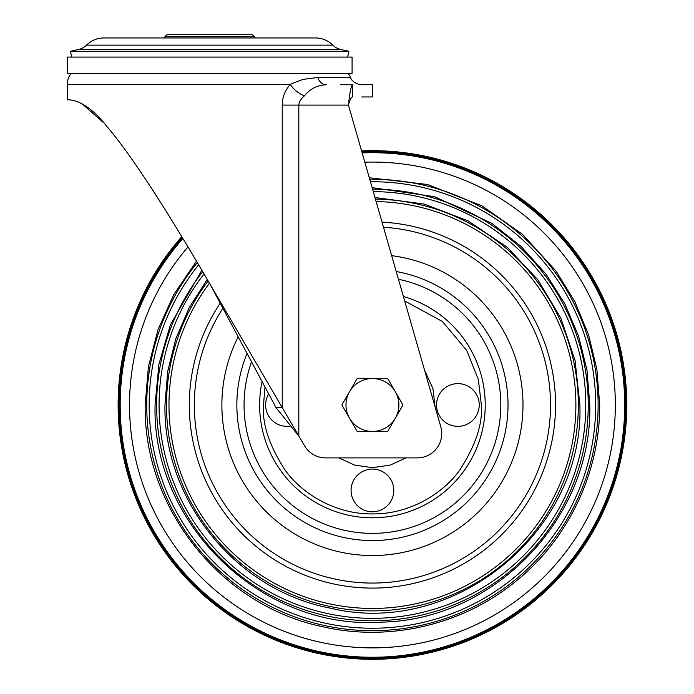 <?xml version="1.0" encoding="UTF-8"?>
<svg xmlns="http://www.w3.org/2000/svg" width="694" height="694" viewBox="0 0 694 694"><rect width="100%" height="100%" fill="white"/><g stroke="black" fill="none" stroke-linecap="round" stroke-linejoin="round"><path stroke-width="1.04" d="M252.39 34.7L166.942 34.7L164.912 36.739L254.429 36.739L252.39 34.7M254.429 37.953L254.429 36.739M164.912 37.953L164.912 36.739M332.842 45.136A24.62 24.62 0 0 0 315.458 37.953L103.874 37.953A24.62 24.62 0 0 0 86.498 45.136L332.842 45.136A16.274 16.274 0 0 0 340.832 49.508L78.509 49.508A16.274 16.274 0 0 0 86.498 45.136M78.509 49.508L70.45 51.278L348.891 51.278L340.832 49.508M348.891 51.278L347.616 57.081M70.45 51.278L71.725 57.081M352.084 57.081L67.249 57.081L67.249 73.356L352.084 73.356L352.084 57.081M361.782 96.96L372.426 96.96L372.435 84.746L361.704 84.746M218.272 299.6L276.012 407.612L298.819 435.971L209.666 283.525L218.272 299.6L219.078 299.6M209.666 283.525C195.049 258.524 170.845 217.864 151.708 188.586C133.022 160.045 118.023 139.277 106.72 126.299C86.308 99.867 70.189 99.658 67.249 99.806L67.57 99.806M67.396 99.806L67.249 84.399A17.142 17.142 0 0 1 71.282 73.356M81.944 103.675L103.623 122.743M151.301 187.961L164.461 208.547M352.413 95.087L352.413 84.746C379.054 84.746 379.054 84.746 352.413 84.746L340.65 84.746M67.249 84.399L290.309 84.399C284.939 90.515 282.25 97.42 282.232 105.098L348.431 105.098C349.759 100.153 351.086 97.438 352.413 96.96L352.413 84.746C351.086 85.952 349.759 92.736 348.431 105.098L440.785 426.732A24.411 24.411 0 0 1 417.32 457.893L325.633 457.893A24.411 24.411 0 0 1 304.562 445.8L298.819 435.971L298.819 105.098C299.131 101.836 301.005 98.739 304.449 95.807C309.932 88.893 317.219 85.206 326.31 84.746A12.206 9.36 90 0 1 317.748 77.476L304.189 79.237C302.332 79.342 291.298 83.844 290.309 84.399C293.866 89.734 298.576 93.534 304.449 95.807M352.413 96.96C379.054 96.96 379.054 96.96 352.413 96.96M338.507 105.098L348.431 105.098L361.583 150.902A254.316 254.316 0 0 1 626.751 404.984A254.316 254.316 0 0 1 372.435 659.3A254.316 254.316 0 0 1 181.785 236.663M317.748 77.476L350.626 77.476A17.142 17.142 0 0 0 348.058 73.356M282.232 105.098L282.232 407.612L276.012 407.612M221.88 404.984A150.555 150.555 0 0 1 238.181 336.842A150.555 150.555 0 0 0 372.435 555.538A150.555 150.555 0 0 0 522.99 404.984A150.555 150.555 0 0 1 372.435 555.538A150.555 150.555 0 0 1 221.88 404.984M391.668 255.661A150.555 150.555 0 0 1 522.99 404.984A150.555 150.555 0 0 0 391.668 255.661M457.884 426.35A21.367 21.367 0 0 1 436.517 404.984A21.367 21.367 0 0 1 457.884 383.617A21.367 21.367 0 0 1 479.242 404.984A21.367 21.367 0 0 1 457.884 426.35M290.5 426.055A21.367 21.367 0 0 1 268.699 393.932M372.435 511.799A21.367 21.367 0 0 1 351.069 490.432A21.367 21.367 0 0 1 372.435 469.075A21.367 21.367 0 0 1 393.793 490.432A21.367 21.367 0 0 1 372.435 511.799M370.44 181.741A223.251 223.251 0 0 1 595.686 404.984A223.251 223.251 0 0 1 372.435 628.235A223.251 223.251 0 0 1 198.649 264.83M373.277 191.631A213.353 213.353 0 0 1 585.788 404.984A213.353 213.353 0 0 1 372.435 618.345A213.353 213.353 0 0 1 204.045 273.965M376.131 201.555A203.463 203.463 0 0 1 575.89 404.984A203.463 203.463 0 0 1 372.435 608.447A203.463 203.463 0 0 1 209.467 283.178M220.206 303.217A183.103 183.103 0 0 0 372.435 588.096A183.103 183.103 0 0 0 555.538 404.984A183.103 183.103 0 0 0 382.038 222.132M182.643 238.077A252.737 252.737 0 0 0 372.435 657.721A252.737 252.737 0 0 0 625.164 404.984A252.737 252.737 0 0 0 362.034 152.463M361.826 151.734A253.475 253.475 0 0 1 625.901 404.984A253.475 253.475 0 0 1 372.435 658.459A253.475 253.475 0 0 1 182.244 237.417M372.435 431.434A26.45 26.45 0 0 1 349.524 391.763L341.89 404.984L357.158 431.434L387.703 431.434L395.337 418.204A26.45 26.45 0 0 1 372.435 431.434M395.337 391.763A26.45 26.45 0 0 1 395.337 418.204L402.971 404.984L387.703 378.534L372.435 378.534A26.45 26.45 0 0 1 395.337 391.763M372.435 378.534A26.45 26.45 0 0 0 349.524 391.763L357.158 378.534L372.435 378.534M403.396 296.512A112.81 112.81 0 0 1 372.435 517.793A112.81 112.81 0 0 1 262.089 381.553M404.663 300.927L442.382 321.478L466.628 350.279L478.339 379.488L481.367 404.984C482.816 423.921 475.555 445.704 459.575 470.341C442.859 493.738 409.408 514.349 372.435 513.916C335.454 514.349 302.003 493.738 285.286 470.341C269.307 445.704 262.046 423.921 263.494 404.984L264.995 387M435.095 406.918L432.978 388.727L424.52 370.102M247.047 353.428A135.564 135.564 0 0 0 372.435 540.548A135.564 135.564 0 0 0 396.222 271.519M398.443 279.266A128.381 128.381 0 0 1 372.435 533.365A128.381 128.381 0 0 1 251.532 361.808M338.793 457.893L354.565 465.075L372.435 467.678L390.297 465.075L406.077 457.893M146.738 404.984A225.697 225.697 0 0 0 372.435 630.681A225.697 225.697 0 0 0 598.124 404.984A225.697 225.697 0 0 1 372.435 630.681A225.697 225.697 0 0 1 197.322 262.592A225.697 225.697 0 0 0 146.738 404.984M156.636 404.984A215.799 215.799 0 0 0 372.435 620.783A215.799 215.799 0 0 0 588.234 404.984A215.799 215.799 0 0 1 372.435 620.783A215.799 215.799 0 0 1 202.709 271.701A215.799 215.799 0 0 0 156.636 404.984M166.525 404.984A205.901 205.901 0 0 0 372.435 610.885A205.901 205.901 0 0 0 578.336 404.984A205.901 205.901 0 0 1 372.435 610.885A205.901 205.901 0 0 1 208.122 280.897A205.901 205.901 0 0 0 166.525 404.984M222.904 308.257A178.08 178.08 0 0 0 372.435 583.064A178.08 178.08 0 0 0 550.516 404.984A178.08 178.08 0 0 0 383.504 227.242M187.979 246.934A242.9 242.9 0 0 0 372.435 647.884A242.9 242.9 0 0 0 615.335 404.984A242.9 242.9 0 0 0 364.827 162.196M182.904 238.502A252.269 252.269 0 0 0 372.435 657.253A252.269 252.269 0 0 0 624.695 404.984A252.269 252.269 0 0 0 362.164 152.932M588.234 404.984A215.799 215.799 0 0 0 372.574 189.184A215.799 215.799 0 0 1 588.234 404.984M598.124 404.984A225.697 225.697 0 0 0 369.737 179.304A225.697 225.697 0 0 1 598.124 404.984M578.336 404.984A205.901 205.901 0 0 0 375.419 199.1A205.901 205.901 0 0 1 578.336 404.984M350.626 77.476C351.711 82.525 360.559 85.345 361.791 84.746M196.471 261.161L173.717 294.724L158.006 329.685L148.403 366.788L145.176 404.984C143.328 508.502 221.429 605.992 322.857 626.769C390.288 642.28 464.251 624.522 517.29 580.089C568.976 537.815 600.067 471.764 599.694 404.984L596.892 369.434L588.564 334.76L574.918 301.812L556.284 271.406L522.721 234.511L481.914 205.832L427.443 184.483L369.295 177.751M201.859 270.261L170.334 324.966L158.917 364.255L155.066 404.984C151.76 524.916 263.052 631.063 382.672 622.102C495.091 619.508 592.494 517.403 589.796 404.984L586.985 370.136L578.623 336.191L564.925 304.033L546.256 274.477L521.229 246.535L491.768 223.312L434.609 196.706L372.131 187.632M207.263 279.439L189.132 307.806L175.825 338.741L167.696 371.42L164.964 404.984C163.211 500.634 236.342 590.464 330.361 608.144C453.59 638.038 584.183 531.734 579.898 404.984L575.074 360.524L560.839 318.13L537.85 279.769L507.167 247.229L468.068 220.874L424.025 204.036L374.977 197.53"/></g></svg>
